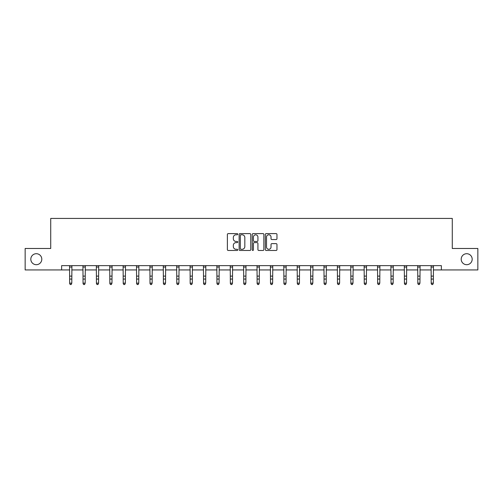 <?xml version="1.0" encoding="UTF-8"?>
<svg xmlns="http://www.w3.org/2000/svg" width="503" height="503" viewBox="0 0 503 503"><rect width="100%" height="100%" fill="white"/><g stroke="black" fill="none" stroke-linecap="round" stroke-linejoin="round"><path stroke-width="0.75" d="M237.768 234.197A0.591 0.591 0 0 0 237.177 233.612L228.224 233.612A0.843 0.843 0 0 0 227.381 234.455L227.381 249.62A0.843 0.843 0 0 0 228.224 250.463L237.177 250.463A0.591 0.591 0 0 0 237.768 249.872A0.591 0.591 0 0 0 237.177 249.281L236.02 249.281A2.697 2.697 0 0 1 233.323 246.583L233.323 245.319A2.697 2.697 0 0 1 236.02 242.622L237.177 242.622A0.591 0.591 0 0 0 237.768 242.037A0.591 0.591 0 0 0 237.177 241.446L236.02 241.446A2.697 2.697 0 0 1 233.323 238.749L233.323 237.485A2.697 2.697 0 0 1 236.02 234.788L237.177 234.788A0.591 0.591 0 0 0 237.768 234.197M461.201 259.202A5.495 5.495 0 0 0 466.69 264.697A5.495 5.495 0 0 0 472.185 259.202A5.495 5.495 0 0 0 466.69 253.707A5.495 5.495 0 0 0 461.201 259.202M30.815 259.202A5.495 5.495 0 0 0 36.31 264.697A5.495 5.495 0 0 0 41.799 259.202A5.495 5.495 0 0 0 36.31 253.707A5.495 5.495 0 0 0 30.815 259.202M276.122 239.547A0.843 0.843 0 0 0 276.964 238.705L276.964 234.455A0.843 0.843 0 0 0 276.122 233.612L266.181 233.612A0.843 0.843 0 0 0 265.339 234.455L265.339 249.62A0.843 0.843 0 0 0 266.181 250.463L276.122 250.463A0.843 0.843 0 0 0 276.964 249.62L276.964 244.477A0.843 0.843 0 0 0 276.122 243.634L271.872 243.634A0.843 0.843 0 0 0 271.029 244.477L271.029 247.03A2.251 2.251 0 0 1 268.772 249.281A2.251 2.251 0 0 1 266.521 247.03L266.521 237.045A2.251 2.251 0 0 1 268.772 234.788A2.251 2.251 0 0 1 271.029 237.045L271.029 238.705A0.843 0.843 0 0 0 271.872 239.547L276.122 239.547M61.63 269.935L25.15 269.935L25.15 248.476L50.728 248.476L50.728 218.428L452.272 218.428L452.272 248.476L477.85 248.476L477.85 269.935L441.37 269.935L441.37 265.641L61.63 265.641L61.63 269.935L69.653 269.935M250.764 234.455A0.843 0.843 0 0 0 249.922 233.612L239.981 233.612A0.843 0.843 0 0 0 239.139 234.455L239.139 249.62A0.843 0.843 0 0 0 239.981 250.463L249.922 250.463A0.843 0.843 0 0 0 250.764 249.62L250.764 234.455M253.078 233.612L263.019 233.612A0.843 0.843 0 0 1 263.861 234.455L263.861 249.62A0.843 0.843 0 0 1 263.019 250.463L258.768 250.463A0.843 0.843 0 0 1 257.926 249.62L257.926 243.465A0.843 0.843 0 0 0 257.083 242.622L254.26 242.622A0.843 0.843 0 0 0 253.418 243.465L253.418 249.872A0.591 0.591 0 0 1 252.827 250.463A0.591 0.591 0 0 1 252.236 249.872L252.236 234.455A0.843 0.843 0 0 1 253.078 233.612M71.803 269.935L83.045 269.935M85.189 269.935L96.438 269.935M98.582 269.935L109.83 269.935M111.974 269.935L123.216 269.935M125.366 269.935L136.609 269.935M138.753 269.935L150.001 269.935M152.145 269.935L163.387 269.935M165.537 269.935L176.779 269.935M178.923 269.935L190.172 269.935M192.316 269.935L203.558 269.935M205.708 269.935L216.95 269.935M219.094 269.935L230.343 269.935M232.487 269.935L243.735 269.935M245.879 269.935L257.121 269.935M259.265 269.935L270.513 269.935M272.657 269.935L283.906 269.935M286.05 269.935L297.292 269.935M299.442 269.935L310.684 269.935M312.828 269.935L324.077 269.935M326.221 269.935L337.463 269.935M339.613 269.935L350.855 269.935M352.999 269.935L364.247 269.935M366.391 269.935L377.634 269.935M379.784 269.935L391.026 269.935M393.17 269.935L404.418 269.935M406.562 269.935L417.811 269.935M419.955 269.935L431.197 269.935M433.347 269.935L441.37 269.935M240.906 234.788A0.591 0.591 0 0 0 240.315 235.379L240.315 248.689A0.591 0.591 0 0 0 240.906 249.281L242.125 249.281A2.697 2.697 0 0 0 244.823 246.583L244.823 237.485A2.697 2.697 0 0 0 242.125 234.788L240.906 234.788M257.926 237.083A2.251 2.251 0 0 0 255.669 234.832A2.251 2.251 0 0 0 253.418 237.083L253.418 240.604A0.843 0.843 0 0 0 254.26 241.446L257.083 241.446A0.843 0.843 0 0 0 257.926 240.604L257.926 237.083M71.156 284.377L71.803 283.145L71.91 265.641L69.552 265.659L69.653 283.145L71.803 283.145L71.156 284.572L70.301 284.377L71.156 284.572M70.301 284.572L69.653 283.623L70.301 284.377M84.548 284.377L85.189 283.145L85.303 265.641L82.945 265.659L83.045 283.145L85.189 283.145L84.548 284.572L83.693 284.377L84.548 284.572M83.693 284.572L83.045 283.623L83.693 284.377M97.94 284.377L98.582 283.145L98.689 265.641L96.337 265.659L96.438 283.145L98.582 283.145L97.94 284.572L97.079 284.377L97.94 284.572M97.079 284.572L96.438 283.623L97.079 284.377M111.326 284.377L111.974 283.145L112.081 265.641L109.723 265.659L109.83 283.145L111.974 283.145L111.326 284.572L110.471 284.377L111.326 284.572M110.471 284.572L109.83 283.623L110.471 284.377M124.719 284.377L125.366 283.145L125.473 265.641L123.116 265.659L123.216 283.145L125.366 283.145L124.719 284.572L123.864 284.377L124.719 284.572M123.864 284.572L123.216 283.623L123.864 284.377M138.111 284.377L138.753 283.145L138.866 265.641L136.508 265.659L136.609 283.145L138.753 283.145L138.111 284.572L137.25 284.377L138.111 284.572M137.25 284.572L136.609 283.623L137.25 284.377M151.504 284.377L152.145 283.145L152.252 265.641L149.894 265.659L150.001 283.145L152.145 283.145L151.504 284.572L150.642 284.377L151.504 284.572M150.642 284.572L150.001 283.623L150.642 284.377M164.89 284.377L165.537 283.145L165.644 265.641L163.286 265.659L163.387 283.145L165.537 283.145L164.89 284.572L164.035 284.377L164.89 284.572M164.035 284.572L163.387 283.623L164.035 284.377M178.282 284.377L178.923 283.145L179.037 265.641L176.679 265.659L176.779 283.145L178.923 283.145L178.282 284.572L177.421 284.377L178.282 284.572M177.421 284.572L176.779 283.623L177.421 284.377M191.674 284.377L192.316 283.145L192.423 265.641L190.071 265.659L190.172 283.145L192.316 283.145L191.674 284.572L190.813 284.377L191.674 284.572M190.813 284.572L190.172 283.623L190.813 284.377M205.061 284.377L205.708 283.145L205.815 265.641L203.457 265.659L203.558 283.145L205.708 283.145L205.061 284.572L204.205 284.377L205.061 284.572M204.205 284.572L203.558 283.623L204.205 284.377M218.453 284.377L219.094 283.145L219.207 265.641L216.85 265.659L216.95 283.145L219.094 283.145L218.453 284.572L217.598 284.377L218.453 284.572M217.598 284.572L216.95 283.623L217.598 284.377M231.845 284.377L232.487 283.145L232.587 265.659L230.242 265.659L230.343 283.145L232.487 283.145L231.845 284.572L230.984 284.377L231.845 284.572M230.984 284.572L230.343 283.623L230.984 284.377M243.622 265.641L243.735 283.145L245.879 283.145L245.231 284.572L244.376 284.377L245.231 284.572M245.231 284.377L245.879 283.145L245.986 265.641M244.376 284.572L243.735 283.623L244.376 284.377M257.014 265.641L257.121 283.145L259.265 283.145L258.624 284.572L257.769 284.377L258.624 284.572M258.624 284.377L259.265 283.145L259.378 265.641M257.769 284.572L257.121 283.623L257.769 284.377M270.407 265.641L270.513 283.145L272.657 283.145L272.016 284.572L271.155 284.377L272.016 284.572M272.016 284.377L272.657 283.145L272.764 265.641L270.413 265.659M271.155 284.572L270.513 283.623L271.155 284.377M285.402 284.377L286.05 283.145L286.157 265.641L283.799 265.659L283.906 283.145L286.05 283.145L285.402 284.572L284.547 284.377L285.402 284.572M284.547 284.572L283.906 283.623L284.547 284.377M298.795 284.377L299.442 283.145L299.549 265.641L297.191 265.659L297.292 283.145L299.442 283.145L298.795 284.572L297.939 284.377L298.795 284.572M297.939 284.572L297.292 283.623L297.939 284.377M312.187 284.377L312.828 283.145L312.941 265.641L310.584 265.659L310.684 283.145L312.828 283.145L312.187 284.572L311.326 284.377L312.187 284.572M311.326 284.572L310.684 283.623L311.326 284.377M325.579 284.377L326.221 283.145L326.328 265.641L323.97 265.659L324.077 283.145L326.221 283.145L325.579 284.572L324.718 284.377L325.579 284.572M324.718 284.572L324.077 283.623L324.718 284.377M338.965 284.377L339.613 283.145L339.72 265.641L337.362 265.659L337.463 283.145L339.613 283.145L338.965 284.572L338.11 284.377L338.965 284.572M338.11 284.572L337.463 283.623L338.11 284.377M352.358 284.377L352.999 283.145L353.112 265.641L350.754 265.659L350.855 283.145L352.999 283.145L352.358 284.572L351.496 284.377L352.358 284.572M351.496 284.572L350.855 283.623L351.496 284.377M365.75 284.377L366.391 283.145L366.498 265.641L364.147 265.659L364.247 283.145L366.391 283.145L365.75 284.572L364.889 284.377L365.75 284.572M364.889 284.572L364.247 283.623L364.889 284.377M379.136 284.377L379.784 283.145L379.891 265.641L377.533 265.659L377.634 283.145L379.784 283.145L379.136 284.572L378.281 284.377L379.136 284.572M378.281 284.572L377.634 283.623L378.281 284.377M392.529 284.377L393.17 283.145L393.283 265.641L390.925 265.659L391.026 283.145L393.17 283.145L392.529 284.572L391.674 284.377L392.529 284.572M391.674 284.572L391.026 283.623L391.674 284.377M405.921 284.377L406.562 283.145L406.669 265.641L404.318 265.659L404.418 283.145L406.562 283.145L405.921 284.572L405.06 284.377L405.921 284.572M405.06 284.572L404.418 283.623L405.06 284.377M419.307 284.377L419.955 283.145L420.062 265.641L417.704 265.659L417.811 283.145L419.955 283.145L419.307 284.572L418.452 284.377L419.307 284.572M418.452 284.572L417.811 283.623L418.452 284.377M432.699 284.377L433.347 283.145L433.454 265.641L431.096 265.659L431.197 283.145L433.347 283.145L432.699 284.572L431.844 284.377L432.699 284.572M431.844 284.572L431.197 283.623L431.844 284.377M71.803 276.109L69.653 276.109M71.803 279.058L69.653 279.058M71.803 267.049L69.653 267.049M85.189 276.109L83.045 276.109M85.189 279.058L83.045 279.058M85.189 267.049L83.045 267.049M98.582 276.109L96.438 276.109M98.582 279.058L96.438 279.058M98.582 267.049L96.438 267.049M111.974 276.109L109.83 276.109M111.974 279.058L109.83 279.058M111.974 267.049L109.83 267.049M125.366 276.109L123.216 276.109M125.366 279.058L123.216 279.058M125.366 267.049L123.216 267.049M138.753 276.109L136.609 276.109M138.753 279.058L136.609 279.058M138.753 267.049L136.609 267.049M152.145 276.109L150.001 276.109M152.145 279.058L150.001 279.058M152.145 267.049L150.001 267.049M165.537 276.109L163.387 276.109M165.537 279.058L163.387 279.058M165.537 267.049L163.387 267.049M178.923 276.109L176.779 276.109M178.923 279.058L176.779 279.058M178.923 267.049L176.779 267.049M192.316 276.109L190.172 276.109M192.316 279.058L190.172 279.058M192.316 267.049L190.172 267.049M205.708 276.109L203.558 276.109M205.708 279.058L203.558 279.058M205.708 267.049L203.558 267.049M219.094 276.109L216.95 276.109M219.094 279.058L216.95 279.058M219.094 267.049L216.95 267.049M232.487 276.109L230.343 276.109M232.487 279.058L230.343 279.058M232.487 267.049L230.343 267.049M245.98 265.659L243.628 265.659M245.879 276.109L243.735 276.109M245.879 279.058L243.735 279.058M245.879 267.049L243.735 267.049M259.372 265.659L257.02 265.659M259.265 276.109L257.121 276.109M259.265 279.058L257.121 279.058M259.265 267.049L257.121 267.049M272.657 276.109L270.513 276.109M272.657 279.058L270.513 279.058M272.657 267.049L270.513 267.049M286.05 276.109L283.906 276.109M286.05 279.058L283.906 279.058M286.05 267.049L283.906 267.049M299.442 276.109L297.292 276.109M299.442 279.058L297.292 279.058M299.442 267.049L297.292 267.049M312.828 276.109L310.684 276.109M312.828 279.058L310.684 279.058M312.828 267.049L310.684 267.049M326.221 276.109L324.077 276.109M326.221 279.058L324.077 279.058M326.221 267.049L324.077 267.049M339.613 276.109L337.463 276.109M339.613 279.058L337.463 279.058M339.613 267.049L337.463 267.049M352.999 276.109L350.855 276.109M352.999 279.058L350.855 279.058M352.999 267.049L350.855 267.049M366.391 276.109L364.247 276.109M366.391 279.058L364.247 279.058M366.391 267.049L364.247 267.049M379.784 276.109L377.634 276.109M379.784 279.058L377.634 279.058M379.784 267.049L377.634 267.049M393.17 276.109L391.026 276.109M393.17 279.058L391.026 279.058M393.17 267.049L391.026 267.049M406.562 276.109L404.418 276.109M406.562 279.058L404.418 279.058M406.562 267.049L404.418 267.049M419.955 276.109L417.811 276.109M419.955 279.058L417.811 279.058M419.955 267.049L417.811 267.049M433.347 276.109L431.197 276.109M433.347 279.058L431.197 279.058M433.347 267.049L431.197 267.049"/></g></svg>
